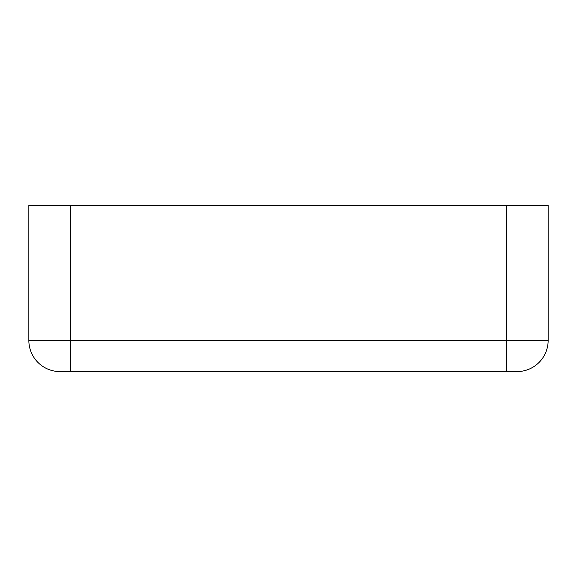 <?xml version="1.0" encoding="UTF-8"?>
<svg xmlns="http://www.w3.org/2000/svg" width="577" height="577" viewBox="0 0 577 577"><rect width="100%" height="100%" fill="white"/><g stroke="black" fill="none" stroke-linecap="round" stroke-linejoin="round"><path stroke-width="0.87" d="M506.606 371.588L516.992 371.588L506.606 371.588L506.606 340.43L70.394 340.43L70.394 371.588L506.606 371.588M70.394 371.588L60.008 371.588A31.158 31.158 0 0 1 28.85 340.43L70.394 340.43L70.394 205.412L548.15 205.412L548.15 340.43A31.158 31.158 0 0 1 516.992 371.588A31.158 31.158 0 0 0 548.15 340.43L506.606 340.43L506.606 205.412M60.008 371.588A31.158 31.158 0 0 1 28.85 340.43L28.85 205.412L70.394 205.412"/></g></svg>
